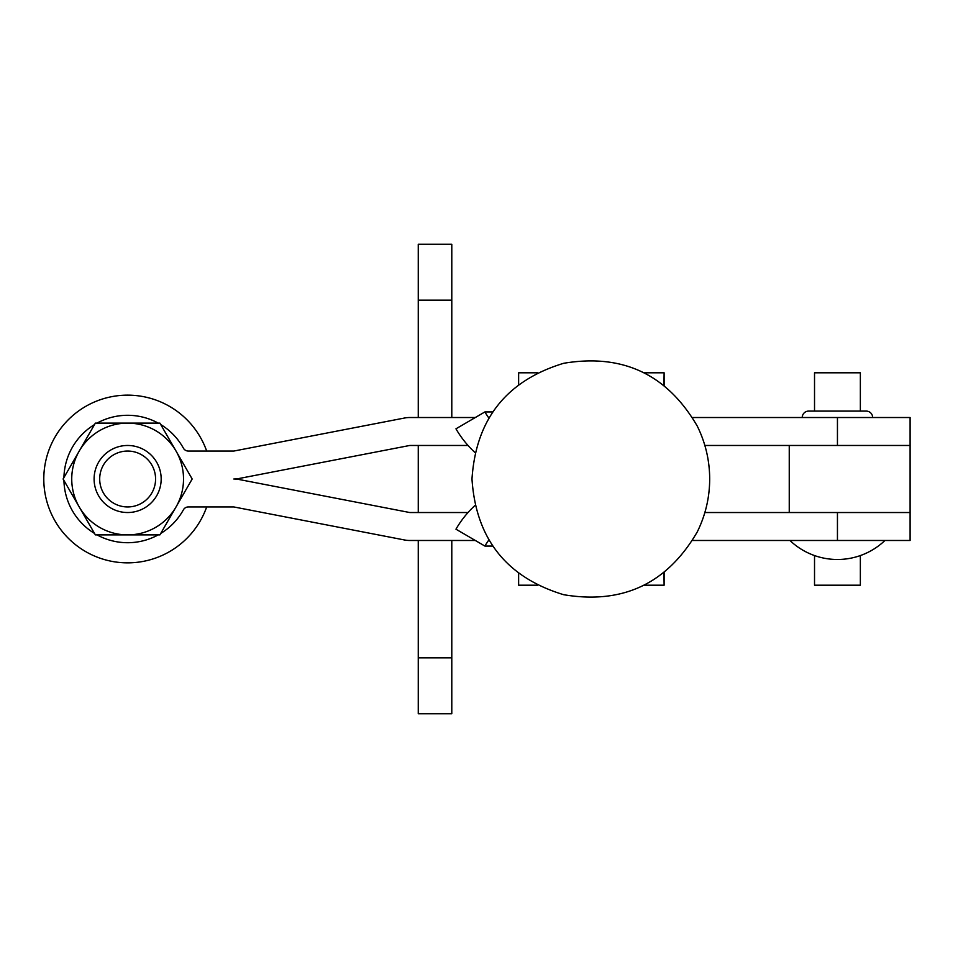 <?xml version="1.0" encoding="UTF-8"?>
<svg xmlns="http://www.w3.org/2000/svg" width="958" height="958" viewBox="0 0 958 958"><rect width="100%" height="100%" fill="white"/><g stroke="black" fill="none" stroke-linecap="round" stroke-linejoin="round"><path stroke-width="1.44" d="M837.448 540.48L837.448 512.53L910.1 512.53L910.1 540.48L692.55 540.48M872.654 417.52A6.431 6.431 0 0 0 866.224 411.09L808.66 411.09A6.431 6.431 0 0 0 802.229 417.52M79.227 506.95A55.887 55.887 0 0 1 127.63 423.113A55.887 55.887 0 0 1 176.032 506.95A55.887 55.887 0 0 1 79.227 506.95L63.096 479L95.369 423.113L159.902 423.113L192.175 479L159.902 534.887L95.369 534.887L79.227 506.95M837.448 445.47L837.448 417.52L910.1 417.52L910.1 445.47L704.86 445.47M475.228 417.52L409.773 417.52A28.057 28.057 0 0 0 404.444 418.035L233.836 451.05L188.283 451.05A5.592 5.592 0 0 1 183.397 448.164A63.719 63.719 0 0 0 160.74 424.562M468.019 445.47L409.749 445.47L239.141 478.485A28.057 28.057 0 0 1 233.812 479A28.057 28.057 0 0 1 239.141 479.515L409.749 512.53L468.019 512.53M837.448 417.52L692.55 417.52M158.226 423.113A63.719 63.719 0 0 0 97.045 423.113M94.531 424.562A63.719 63.719 0 0 0 63.935 477.551M475.228 540.48L409.773 540.48A28.057 28.057 0 0 1 404.444 539.965L233.836 506.95L188.283 506.95A5.592 5.592 0 0 0 183.397 509.836A63.719 63.719 0 0 1 160.74 533.438M837.448 512.53L704.86 512.53M158.226 534.887A63.719 63.719 0 0 1 97.045 534.887M94.531 533.438A63.719 63.719 0 0 1 63.935 480.449M860.356 411.09L860.356 372.806L814.528 372.806L814.528 411.09M814.528 555.556L814.528 585.194L860.356 585.194L860.356 555.556M910.1 445.47L789.248 445.47L789.248 512.53L910.1 512.53L910.1 445.47M418.263 300.153L451.793 300.153L451.793 244.254L418.263 244.254L418.263 417.52M418.263 445.47L418.263 512.53M451.793 300.153L451.793 417.52M418.263 657.847L451.793 657.847L451.793 713.746L418.263 713.746L418.263 540.48M451.793 657.847L451.793 540.48M127.63 506.95A27.95 27.95 0 0 0 155.579 479A27.95 27.95 0 0 0 127.63 451.05A27.95 27.95 0 0 0 99.692 479A27.95 27.95 0 0 0 127.63 506.95M127.63 445.47A33.53 33.53 0 0 1 161.172 479A33.53 33.53 0 0 1 127.63 512.53A33.53 33.53 0 0 1 94.1 479A33.53 33.53 0 0 1 127.63 445.47M206.677 451.05A83.837 83.837 0 0 0 43.793 479A83.837 83.837 0 0 0 206.677 506.95M474.976 452.511A100.602 100.458 90 0 1 455.96 428.813L484.904 411.928L492.711 411.928M484.904 411.928A67.072 66.976 -90 0 0 488.843 417.987M474.976 505.489A100.602 100.458 -90 0 0 455.96 529.187L484.904 546.072A67.072 66.976 90 0 1 488.843 540.013M484.904 546.072L492.711 546.072M664.122 385.427L664.11 372.806L663.942 385.296M537.462 372.806L518.637 372.806L518.625 384.601M663.942 372.806L644.207 372.806M663.942 572.704L664.11 585.194L664.122 572.573M663.942 585.194L644.207 585.194M537.462 585.194L518.637 585.194L518.625 573.399M789.931 540.48A68.88 68.88 0 0 0 884.952 540.48M471.983 479C475.922 538.767 506.483 577.339 563.663 594.702C622.592 604.606 667.127 583.673 697.268 531.906C705.483 515.224 709.627 497.597 709.686 479C709.627 460.403 705.483 442.776 697.268 426.094C667.127 374.327 622.592 353.394 563.663 363.298C506.483 380.661 475.922 419.233 471.983 479"/></g></svg>
